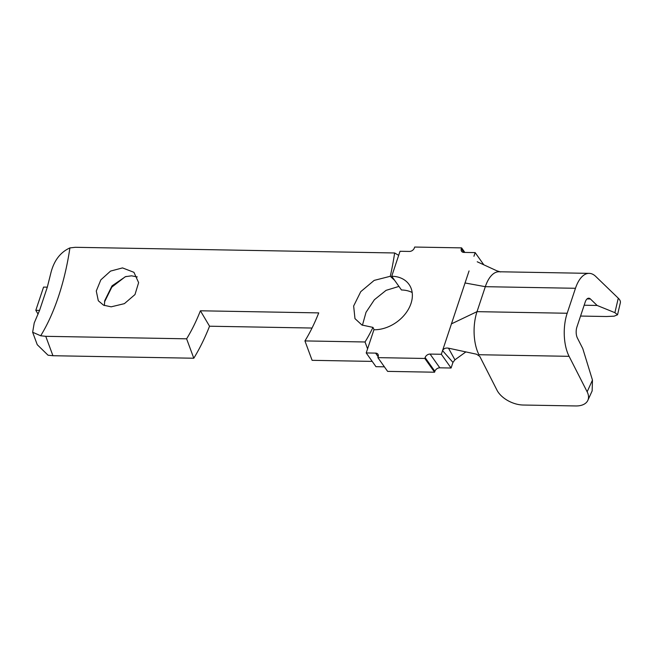 <?xml version="1.0" encoding="UTF-8"?>
<svg xmlns="http://www.w3.org/2000/svg" width="653" height="653" viewBox="0 0 653 653"><rect width="100%" height="100%" fill="white"/><g stroke="black" fill="none" stroke-linecap="round" stroke-linejoin="round"><path stroke-width="0.98" d="M104.366 305.539L104.749 300.609L112.022 285.859L125.482 276.676L131.514 275.819L137.252 276.921M111.173 306.828L124.388 303.653L134.983 294.568L138.624 282.635L133.938 272.317L122.511 267.91L110.545 271.093L100.84 279.859L96.277 291.009L98.309 300.764L103.566 305.188L111.173 306.828M441.33 354.277L451.084 368.014L452.953 362.391L442.546 350.62L441.33 354.277L430.066 354.073L439.812 367.819A4.285 3.151 -35.4 0 0 434.874 371.32L425.119 357.575A4.285 3.151 144.6 0 1 430.066 354.073M451.084 368.014L439.812 367.819M384.405 366.831L375.965 366.684L366.211 352.938L375.597 353.11A4.285 3.151 144.6 0 1 377.907 354.195A4.285 3.151 144.6 0 1 378.169 356.742L375.597 353.11M483.816 264.808L475.155 252.605L463.883 252.409A4.285 3.151 144.6 0 1 461.581 251.315A4.285 3.151 144.6 0 1 461.32 248.769L463.891 252.409M461.32 248.769L461.614 247.879L414.663 247.046L414.361 247.936A4.285 3.151 144.6 0 1 409.423 251.438L400.028 251.274L391.727 276.243L401.473 289.981A32.119 23.606 144.6 0 1 412.174 292.503M394.673 280.39L390.282 276.284A174.743 83.919 91 0 0 394.641 252.972L75.373 247.299L69.912 247.911C60.411 252.213 54.085 260.474 50.934 272.693L47.318 287.165L39.564 310.395L34.225 322.957L32.65 332.255L40.69 335.764L45.759 336.319L186.611 338.817A174.743 83.919 91 0 0 200.406 310.787L318.729 312.893A174.743 83.919 91 0 1 304.935 340.915L365.027 341.984L367.574 348.857L366.211 352.938M584.157 305.22L597.12 305.457L590.41 298.976A8.562 4.114 91 0 0 588.737 298.201A8.562 4.114 91 0 0 585.227 302.021L576.917 326.998A8.562 4.114 91 0 0 577.407 338.042L582.77 348.571L592.467 380.095L592.149 390.902L587.855 400.338A21.418 12.595 -155.5 0 0 587.145 391.8L569.09 356.326A33.409 16.039 -89 0 1 567.171 313.252L575.473 288.283A33.409 16.039 -89 0 1 589.177 273.362A33.409 16.039 -89 0 1 595.683 276.39L618.277 298.201A21.418 7.673 13.1 0 1 620.35 302.739L617.542 314.77L614.897 312.665L597.12 305.457M372.21 361.395L312.11 360.325L304.935 340.915M475.155 252.605L473.939 256.262M394.641 252.972L398.673 255.356M391.727 276.243A32.119 23.606 144.6 0 1 409.023 284.406A32.119 23.606 144.6 0 1 405.456 313.685A32.119 23.606 144.6 0 1 373.924 329.757L367.574 348.857M365.027 341.984A174.743 83.919 91 0 0 372.969 327.39L374.104 329.757M390.282 276.284L374.177 280.39L360.758 291.654L353.648 306.004L354.971 318.615L361.933 325.023L372.969 327.39M398.942 286.414L386.078 290.348L374.389 299.727L366.023 312.305L362.431 325.251M45.759 336.319L52.934 355.722L193.794 358.228L186.611 338.817M200.406 310.787L209.548 326.214A199.581 95.844 -89 0 1 193.794 358.228M52.934 355.722L48.036 355.208L37.254 344.702L32.65 332.255M209.548 326.214L312.036 328.035M125.262 276.741L111.834 287.108L104.545 301.882M69.912 247.911C64.827 282.218 54.428 313.464 40.69 335.764M442.546 350.62L469.058 270.93L442.546 350.62C443.714 348.514 445.697 347.698 448.489 348.171L454.929 359.819L452.953 362.391M377.875 357.632L387.621 371.377L434.58 372.21L424.825 358.464L377.875 357.632L378.169 356.742M424.825 358.464L425.119 357.575M434.58 372.21L434.874 371.32M500.639 271.958L496.974 270.856L477.229 261.78M465.867 351.91L454.929 359.819M587.855 400.338A21.418 12.595 -155.5 0 1 575.734 405.954L523.151 405.023A21.418 12.595 -155.5 0 1 496.998 390.2L479.775 356.367L476.51 354.204L448.489 348.171M569.09 356.326L478.943 354.726A33.409 16.039 -89 0 1 477.017 311.652L451.321 323.921M567.171 313.252L477.017 311.652L485.326 286.683L464.952 282.953M575.473 288.283L485.326 286.683A33.409 16.039 -89 0 1 499.031 271.762L589.177 273.362M580.558 316.06L606.457 316.517L614.155 316.166L617.542 314.77M38.086 314.117L35.809 310.33L39.564 310.395M35.809 310.33L43.563 287.1L47.318 287.165M461.614 247.879L464.838 252.425M587.047 298.911L590.41 298.976M614.897 312.665L618.277 298.201M587.145 391.8L592.467 380.095M126.331 276.439L125.482 276.692M104.611 301.457L104.766 300.609"/></g></svg>
